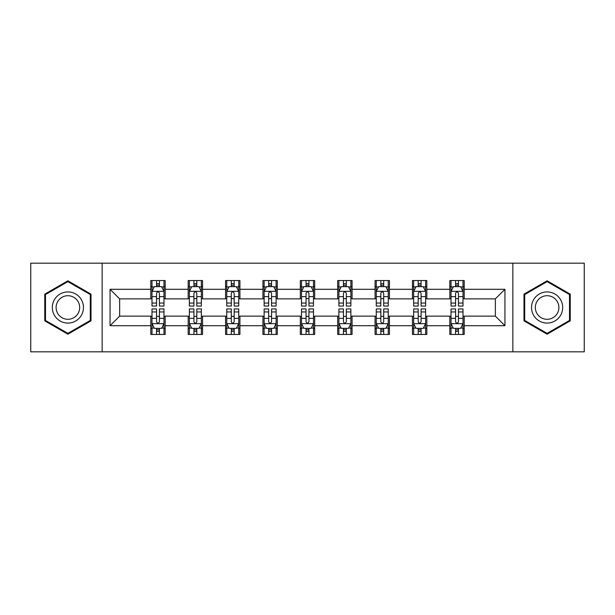 <?xml version="1.0" encoding="UTF-8"?>
<svg xmlns="http://www.w3.org/2000/svg" width="615" height="615" viewBox="0 0 615 615"><rect width="100%" height="100%" fill="white"/><g stroke="black" fill="none" stroke-linecap="round" stroke-linejoin="round"><path stroke-width="0.92" d="M512.849 351.826L584.25 351.826L584.25 263.174L512.849 263.174L512.849 351.826L102.151 351.826L102.151 263.174L30.75 263.174L30.75 351.826L102.151 351.826M512.849 263.174L102.151 263.174M464.202 289.288L464.202 280.548L449.826 280.548L449.826 289.288L426.825 289.288L426.825 280.548L412.45 280.548L412.45 289.288L389.449 289.288L389.449 280.548L375.073 280.548L375.073 289.288L352.064 289.288L352.064 280.548L337.689 280.548L337.689 289.288L314.688 289.288L314.688 280.548L300.312 280.548L300.312 289.288L277.311 289.288L277.311 280.548L262.936 280.548L262.936 289.288L239.927 289.288L239.927 280.548L225.551 280.548L225.551 289.288L202.55 289.288L202.55 280.548L188.175 280.548L188.175 289.288L165.174 289.288L165.174 280.548L150.798 280.548L150.798 289.288L110.062 289.288L110.062 325.712L119.648 316.125L150.798 316.125L150.798 334.452L165.174 334.452L165.174 316.125L188.175 316.125L188.175 334.452L202.55 334.452L202.55 316.125L225.551 316.125L225.551 334.452L239.927 334.452L239.927 316.125L262.936 316.125L262.936 334.452L277.311 334.452L277.311 316.125L300.312 316.125L300.312 334.452L314.688 334.452L314.688 316.125L337.689 316.125L337.689 334.452L352.064 334.452L352.064 316.125L375.073 316.125L375.073 334.452L389.449 334.452L389.449 316.125L412.45 316.125L412.45 334.452L426.825 334.452L426.825 316.125L449.826 316.125L449.826 334.452L464.202 334.452L464.202 316.125L495.352 316.125L495.352 298.875L464.202 298.875L464.202 289.288L504.938 289.288L504.938 325.712L464.202 325.712M449.826 325.712L426.825 325.712M412.45 325.712L389.449 325.712M375.073 325.712L352.064 325.712M337.689 325.712L314.688 325.712M300.312 325.712L277.311 325.712M262.936 325.712L239.927 325.712M225.551 325.712L202.55 325.712M188.175 325.712L165.174 325.712M150.798 325.712L110.062 325.712M449.826 289.288L449.826 298.875L426.825 298.875L426.825 289.288M412.45 289.288L412.45 298.875L389.449 298.875L389.449 289.288M375.073 289.288L375.073 298.875L352.064 298.875L352.064 289.288M337.689 289.288L337.689 298.875L314.688 298.875L314.688 289.288M300.312 289.288L300.312 298.875L277.311 298.875L277.311 289.288M262.936 289.288L262.936 298.875L239.927 298.875L239.927 289.288M225.551 289.288L225.551 298.875L202.55 298.875L202.55 289.288M188.175 289.288L188.175 298.875L165.174 298.875L165.174 289.288M150.798 289.288L150.798 298.875L119.648 298.875L110.062 289.288M119.648 298.875L119.648 316.125M504.938 325.712L495.352 316.125M495.352 298.875L504.938 289.288M150.798 286.536L151.99 286.536M156.548 286.536L159.423 286.536M163.974 286.536L165.174 286.536M150.798 298.636L151.99 298.636M156.548 298.636L159.423 298.636M163.974 298.636L165.174 298.636M150.798 316.364L151.99 316.364M156.548 316.364L159.423 316.364M163.974 316.364L165.174 316.364M150.798 328.464L151.99 328.464M156.548 328.464L159.423 328.464M163.974 328.464L165.174 328.464M188.175 316.364L189.374 316.364M193.925 316.364L196.8 316.364M201.351 316.364L202.55 316.364M188.175 328.464L189.374 328.464M193.925 328.464L196.8 328.464M201.351 328.464L202.55 328.464M188.175 286.536L189.374 286.536M193.925 286.536L196.8 286.536M201.351 286.536L202.55 286.536M188.175 298.636L189.374 298.636M193.925 298.636L196.8 298.636M201.351 298.636L202.55 298.636M225.551 316.364L226.75 316.364M231.302 316.364L234.177 316.364M238.735 316.364L239.927 316.364M225.551 328.464L226.75 328.464M231.302 328.464L234.177 328.464M238.735 328.464L239.927 328.464M225.551 286.536L226.75 286.536M231.302 286.536L234.177 286.536M238.735 286.536L239.927 286.536M225.551 298.636L226.75 298.636M231.302 298.636L234.177 298.636M238.735 298.636L239.927 298.636M262.936 316.364L264.127 316.364M268.686 316.364L271.561 316.364M276.112 316.364L277.311 316.364M262.936 328.464L264.127 328.464M268.686 328.464L271.561 328.464M276.112 328.464L277.311 328.464M262.936 286.536L264.127 286.536M268.686 286.536L271.561 286.536M276.112 286.536L277.311 286.536M262.936 298.636L264.127 298.636M268.686 298.636L271.561 298.636M276.112 298.636L277.311 298.636M300.312 316.364L301.511 316.364M306.062 316.364L308.938 316.364M313.489 316.364L314.688 316.364M300.312 328.464L301.511 328.464M306.062 328.464L308.938 328.464M313.489 328.464L314.688 328.464M300.312 286.536L301.511 286.536M306.062 286.536L308.938 286.536M313.489 286.536L314.688 286.536M300.312 298.636L301.511 298.636M306.062 298.636L308.938 298.636M313.489 298.636L314.688 298.636M337.689 316.364L338.888 316.364M343.439 316.364L346.314 316.364M350.873 316.364L352.064 316.364M337.689 328.464L338.888 328.464M343.439 328.464L346.314 328.464M350.873 328.464L352.064 328.464M337.689 286.536L338.888 286.536M343.439 286.536L346.314 286.536M350.873 286.536L352.064 286.536M337.689 298.636L338.888 298.636M343.439 298.636L346.314 298.636M350.873 298.636L352.064 298.636M375.073 316.364L376.265 316.364M380.823 316.364L383.699 316.364M388.25 316.364L389.449 316.364M375.073 328.464L376.265 328.464M380.823 328.464L383.699 328.464M388.25 328.464L389.449 328.464M375.073 286.536L376.265 286.536M380.823 286.536L383.699 286.536M388.25 286.536L389.449 286.536M375.073 298.636L376.265 298.636M380.823 298.636L383.699 298.636M388.25 298.636L389.449 298.636M412.45 316.364L413.649 316.364M418.2 316.364L421.075 316.364M425.626 316.364L426.825 316.364M412.45 328.464L413.649 328.464M418.2 328.464L421.075 328.464M425.626 328.464L426.825 328.464M412.45 286.536L413.649 286.536M418.2 286.536L421.075 286.536M425.626 286.536L426.825 286.536M412.45 298.636L413.649 298.636M418.2 298.636L421.075 298.636M425.626 298.636L426.825 298.636M449.826 316.364L451.026 316.364M455.577 316.364L458.452 316.364M463.01 316.364L464.202 316.364M449.826 328.464L451.026 328.464M455.577 328.464L458.452 328.464M463.01 328.464L464.202 328.464M449.826 286.536L451.026 286.536M455.577 286.536L458.452 286.536M463.01 286.536L464.202 286.536M449.826 298.636L451.026 298.636M455.577 298.636L458.452 298.636M463.01 298.636L464.202 298.636M67.888 334.199L91.012 320.853L91.012 294.147L67.888 280.801L44.764 294.147L44.764 320.853L67.888 334.199M570.236 294.147L547.112 280.801L523.988 294.147L523.988 320.853L547.112 334.199L570.236 320.853L570.236 294.147M159.423 283.661L156.548 283.661M163.974 303.057L159.423 303.057L159.423 306.062L163.974 306.062L163.974 291.449L161.576 286.651L154.388 286.651L151.99 291.449L151.99 306.062L156.548 306.062L156.548 303.057L151.99 303.057M151.99 291.449L151.99 280.548M163.974 291.449L163.974 280.548M156.548 286.651L156.548 280.548M159.423 280.548L159.423 286.651M159.423 303.057L159.423 293.24C158.462 291.395 157.501 291.395 156.548 293.24L156.548 303.057M156.548 331.339L159.423 331.339M151.99 311.943L156.548 311.943L156.548 308.938L151.99 308.938L151.99 323.552L154.388 328.349L161.576 328.349L163.974 323.552L163.974 308.938L159.423 308.938L159.423 311.943L163.974 311.943M163.974 323.552L163.974 334.452M151.99 323.552L151.99 334.452M159.423 328.349L159.423 334.452M156.548 334.452L156.548 328.349M156.548 311.943L156.548 321.76C157.501 323.605 158.462 323.605 159.423 321.76L159.423 311.943M81.38 315.287A15.575 15.575 0 0 0 75.676 294.008A15.575 15.575 0 0 0 54.404 299.713A15.575 15.575 0 0 0 60.101 320.992A15.575 15.575 0 0 0 81.38 315.287M78.105 313.396A11.793 11.793 0 0 0 73.785 297.291A11.793 11.793 0 0 0 57.679 301.604A11.793 11.793 0 0 0 61.992 317.709A11.793 11.793 0 0 0 78.105 313.396M45.487 320.438L45.487 294.562L67.888 281.632L90.29 294.562L90.29 320.438L67.888 333.368L45.487 320.438M547.112 291.925A15.575 15.575 0 0 0 531.537 307.5A15.575 15.575 0 0 0 547.112 323.075A15.575 15.575 0 0 0 562.687 307.5A15.575 15.575 0 0 0 547.112 291.925M547.112 295.707A11.793 11.793 0 0 0 535.319 307.5A11.793 11.793 0 0 0 547.112 319.293A11.793 11.793 0 0 0 558.904 307.5A11.793 11.793 0 0 0 547.112 295.707M569.513 320.438L547.112 333.368L524.71 320.438L524.71 294.562L547.112 281.632L569.513 294.562L569.513 320.438M196.8 283.661L193.925 283.661M201.351 303.057L196.8 303.057L196.8 306.062L201.351 306.062L201.351 291.449L198.96 286.651L191.765 286.651L189.374 291.449L189.374 306.062L193.925 306.062L193.925 303.057L189.374 303.057M189.374 291.449L189.374 280.548M201.351 291.449L201.351 280.548M193.925 286.651L193.925 280.548M196.8 280.548L196.8 286.651M196.8 303.057L196.8 293.24C195.839 291.395 194.886 291.395 193.925 293.24L193.925 303.057M234.177 283.661L231.302 283.661M238.735 303.057L234.177 303.057L234.177 306.062L238.735 306.062L238.735 291.449L236.337 286.651L229.149 286.651L226.75 291.449L226.75 306.062L231.302 306.062L231.302 303.057L226.75 303.057M226.75 291.449L226.75 280.548M238.735 291.449L238.735 280.548M231.302 286.651L231.302 280.548M234.177 280.548L234.177 286.651M234.177 303.057L234.177 293.24C233.223 291.395 232.262 291.395 231.302 293.24L231.302 303.057M193.925 331.339L196.8 331.339M189.374 311.943L193.925 311.943L193.925 308.938L189.374 308.938L189.374 323.552L191.765 328.349L198.96 328.349L201.351 323.552L201.351 308.938L196.8 308.938L196.8 311.943L201.351 311.943M201.351 323.552L201.351 334.452M189.374 323.552L189.374 334.452M196.8 328.349L196.8 334.452M193.925 334.452L193.925 328.349M193.925 311.943L193.925 321.76C194.878 323.605 195.839 323.605 196.8 321.76L196.8 311.943M231.302 331.339L234.177 331.339M226.75 311.943L231.302 311.943L231.302 308.938L226.75 308.938L226.75 323.552L229.149 328.349L236.337 328.349L238.735 323.552L238.735 308.938L234.177 308.938L234.177 311.943L238.735 311.943M238.735 323.552L238.735 334.452M226.75 323.552L226.75 334.452M234.177 328.349L234.177 334.452M231.302 334.452L231.302 328.349M231.302 311.943L231.302 321.76C232.262 323.605 233.216 323.605 234.177 321.76L234.177 311.943M271.561 283.661L268.686 283.661M276.112 303.057L271.561 303.057L271.561 306.062L276.112 306.062L276.112 291.449L273.713 286.651L266.526 286.651L264.127 291.449L264.127 306.062L268.686 306.062L268.686 303.057L264.127 303.057M264.127 291.449L264.127 280.548M276.112 291.449L276.112 280.548M268.686 286.651L268.686 280.548M271.561 280.548L271.561 286.651M271.561 303.057L271.561 293.24C270.6 291.395 269.639 291.395 268.686 293.24L268.686 303.057M308.938 283.661L306.062 283.661M313.489 303.057L308.938 303.057L308.938 306.062L313.489 306.062L313.489 291.449L311.098 286.651L303.902 286.651L301.511 291.449L301.511 306.062L306.062 306.062L306.062 303.057L301.511 303.057M301.511 291.449L301.511 280.548M313.489 291.449L313.489 280.548M306.062 286.651L306.062 280.548M308.938 280.548L308.938 286.651M308.938 303.057L308.938 293.24C307.984 291.395 307.023 291.395 306.062 293.24L306.062 303.057M346.314 283.661L343.439 283.661M350.873 303.057L346.314 303.057L346.314 306.062L350.873 306.062L350.873 291.449L348.474 286.651L341.287 286.651L338.888 291.449L338.888 306.062L343.439 306.062L343.439 303.057L338.888 303.057M338.888 291.449L338.888 280.548M350.873 291.449L350.873 280.548M343.439 286.651L343.439 280.548M346.314 280.548L346.314 286.651M346.314 303.057L346.314 293.24C345.361 291.395 344.4 291.395 343.439 293.24L343.439 303.057M268.686 331.339L271.561 331.339M264.127 311.943L268.686 311.943L268.686 308.938L264.127 308.938L264.127 323.552L266.526 328.349L273.713 328.349L276.112 323.552L276.112 308.938L271.561 308.938L271.561 311.943L276.112 311.943M276.112 323.552L276.112 334.452M264.127 323.552L264.127 334.452M271.561 328.349L271.561 334.452M268.686 334.452L268.686 328.349M268.686 311.943L268.686 321.76C269.639 323.605 270.6 323.605 271.561 321.76L271.561 311.943M306.062 331.339L308.938 331.339M301.511 311.943L306.062 311.943L306.062 308.938L301.511 308.938L301.511 323.552L303.902 328.349L311.098 328.349L313.489 323.552L313.489 308.938L308.938 308.938L308.938 311.943L313.489 311.943M313.489 323.552L313.489 334.452M301.511 323.552L301.511 334.452M308.938 328.349L308.938 334.452M306.062 334.452L306.062 328.349M306.062 311.943L306.062 321.76C307.016 323.605 307.977 323.605 308.938 321.76L308.938 311.943M343.439 331.339L346.314 331.339M338.888 311.943L343.439 311.943L343.439 308.938L338.888 308.938L338.888 323.552L341.287 328.349L348.474 328.349L350.873 323.552L350.873 308.938L346.314 308.938L346.314 311.943L350.873 311.943M350.873 323.552L350.873 334.452M338.888 323.552L338.888 334.452M346.314 328.349L346.314 334.452M343.439 334.452L343.439 328.349M343.439 311.943L343.439 321.76C344.4 323.605 345.361 323.605 346.314 321.76L346.314 311.943M383.699 283.661L380.823 283.661M388.25 303.057L383.699 303.057L383.699 306.062L388.25 306.062L388.25 291.449L385.851 286.651L378.663 286.651L376.265 291.449L376.265 306.062L380.823 306.062L380.823 303.057L376.265 303.057M376.265 291.449L376.265 280.548M388.25 291.449L388.25 280.548M380.823 286.651L380.823 280.548M383.699 280.548L383.699 286.651M383.699 303.057L383.699 293.24C382.738 291.395 381.784 291.395 380.823 293.24L380.823 303.057M380.823 331.339L383.699 331.339M376.265 311.943L380.823 311.943L380.823 308.938L376.265 308.938L376.265 323.552L378.663 328.349L385.851 328.349L388.25 323.552L388.25 308.938L383.699 308.938L383.699 311.943L388.25 311.943M388.25 323.552L388.25 334.452M376.265 323.552L376.265 334.452M383.699 328.349L383.699 334.452M380.823 334.452L380.823 328.349M380.823 311.943L380.823 321.76C381.777 323.605 382.738 323.605 383.699 321.76L383.699 311.943M421.075 283.661L418.2 283.661M425.626 303.057L421.075 303.057L421.075 306.062L425.626 306.062L425.626 291.449L423.235 286.651L416.04 286.651L413.649 291.449L413.649 306.062L418.2 306.062L418.2 303.057L413.649 303.057M413.649 291.449L413.649 280.548M425.626 291.449L425.626 280.548M418.2 286.651L418.2 280.548M421.075 280.548L421.075 286.651M421.075 303.057L421.075 293.24C420.122 291.395 419.161 291.395 418.2 293.24L418.2 303.057M418.2 331.339L421.075 331.339M413.649 311.943L418.2 311.943L418.2 308.938L413.649 308.938L413.649 323.552L416.04 328.349L423.235 328.349L425.626 323.552L425.626 308.938L421.075 308.938L421.075 311.943L425.626 311.943M425.626 323.552L425.626 334.452M413.649 323.552L413.649 334.452M421.075 328.349L421.075 334.452M418.2 334.452L418.2 328.349M418.2 311.943L418.2 321.76C419.161 323.605 420.114 323.605 421.075 321.76L421.075 311.943M458.452 283.661L455.577 283.661M463.01 303.057L458.452 303.057L458.452 306.062L463.01 306.062L463.01 291.449L460.612 286.651L453.424 286.651L451.026 291.449L451.026 306.062L455.577 306.062L455.577 303.057L451.026 303.057M451.026 291.449L451.026 280.548M463.01 291.449L463.01 280.548M455.577 286.651L455.577 280.548M458.452 280.548L458.452 286.651M458.452 303.057L458.452 293.24C457.499 291.395 456.538 291.395 455.577 293.24L455.577 303.057M455.577 331.339L458.452 331.339M451.026 311.943L455.577 311.943L455.577 308.938L451.026 308.938L451.026 323.552L453.424 328.349L460.612 328.349L463.01 323.552L463.01 308.938L458.452 308.938L458.452 311.943L463.01 311.943M463.01 323.552L463.01 334.452M451.026 323.552L451.026 334.452M458.452 328.349L458.452 334.452M455.577 334.452L455.577 328.349M455.577 311.943L455.577 321.76C456.538 323.605 457.499 323.605 458.452 321.76L458.452 311.943M163.913 291.325L152.051 291.325M151.99 286.944L154.242 286.944M161.722 286.944L163.974 286.944M156.548 296.638L151.99 296.638M163.974 296.638L159.423 296.638M159.423 285.183L156.548 285.183M152.051 323.675L163.913 323.675M163.974 328.056L161.722 328.056M154.242 328.056L151.99 328.056M159.423 318.362L163.974 318.362M151.99 318.362L156.548 318.362M156.548 329.817L159.423 329.817M201.29 291.325L189.435 291.325M189.374 286.944L191.626 286.944M199.099 286.944L201.351 286.944M193.925 296.638L189.374 296.638M201.351 296.638L196.8 296.638M196.8 285.183L193.925 285.183M238.674 291.325L226.812 291.325M226.75 286.944L229.003 286.944M236.483 286.944L238.735 286.944M231.302 296.638L226.75 296.638M238.735 296.638L234.177 296.638M234.177 285.183L231.302 285.183M189.435 323.675L201.29 323.675M201.351 328.056L199.099 328.056M191.626 328.056L189.374 328.056M196.8 318.362L201.351 318.362M189.374 318.362L193.925 318.362M193.925 329.817L196.8 329.817M226.812 323.675L238.674 323.675M238.735 328.056L236.483 328.056M229.003 328.056L226.75 328.056M234.177 318.362L238.735 318.362M226.75 318.362L231.302 318.362M231.302 329.817L234.177 329.817M276.05 291.325L264.189 291.325M264.127 286.944L266.38 286.944M273.86 286.944L276.112 286.944M268.686 296.638L264.127 296.638M276.112 296.638L271.561 296.638M271.561 285.183L268.686 285.183M313.427 291.325L301.573 291.325M301.511 286.944L303.764 286.944M311.236 286.944L313.489 286.944M306.062 296.638L301.511 296.638M313.489 296.638L308.938 296.638M308.938 285.183L306.062 285.183M350.811 291.325L338.95 291.325M338.888 286.944L341.141 286.944M348.62 286.944L350.873 286.944M343.439 296.638L338.888 296.638M350.873 296.638L346.314 296.638M346.314 285.183L343.439 285.183M264.189 323.675L276.05 323.675M276.112 328.056L273.86 328.056M266.38 328.056L264.127 328.056M271.561 318.362L276.112 318.362M264.127 318.362L268.686 318.362M268.686 329.817L271.561 329.817M301.573 323.675L313.427 323.675M313.489 328.056L311.236 328.056M303.764 328.056L301.511 328.056M308.938 318.362L313.489 318.362M301.511 318.362L306.062 318.362M306.062 329.817L308.938 329.817M338.95 323.675L350.811 323.675M350.873 328.056L348.62 328.056M341.141 328.056L338.888 328.056M346.314 318.362L350.873 318.362M338.888 318.362L343.439 318.362M343.439 329.817L346.314 329.817M388.188 291.325L376.326 291.325M376.265 286.944L378.517 286.944M385.997 286.944L388.25 286.944M380.823 296.638L376.265 296.638M388.25 296.638L383.699 296.638M383.699 285.183L380.823 285.183M376.326 323.675L388.188 323.675M388.25 328.056L385.997 328.056M378.517 328.056L376.265 328.056M383.699 318.362L388.25 318.362M376.265 318.362L380.823 318.362M380.823 329.817L383.699 329.817M425.565 291.325L413.711 291.325M413.649 286.944L415.901 286.944M423.374 286.944L425.626 286.944M418.2 296.638L413.649 296.638M425.626 296.638L421.075 296.638M421.075 285.183L418.2 285.183M413.711 323.675L425.565 323.675M425.626 328.056L423.374 328.056M415.901 328.056L413.649 328.056M421.075 318.362L425.626 318.362M413.649 318.362L418.2 318.362M418.2 329.817L421.075 329.817M462.949 291.325L451.087 291.325M451.026 286.944L453.278 286.944M460.758 286.944L463.01 286.944M455.577 296.638L451.026 296.638M463.01 296.638L458.452 296.638M458.452 285.183L455.577 285.183M451.087 323.675L462.949 323.675M463.01 328.056L460.758 328.056M453.278 328.056L451.026 328.056M458.452 318.362L463.01 318.362M451.026 318.362L455.577 318.362M455.577 329.817L458.452 329.817"/></g></svg>
